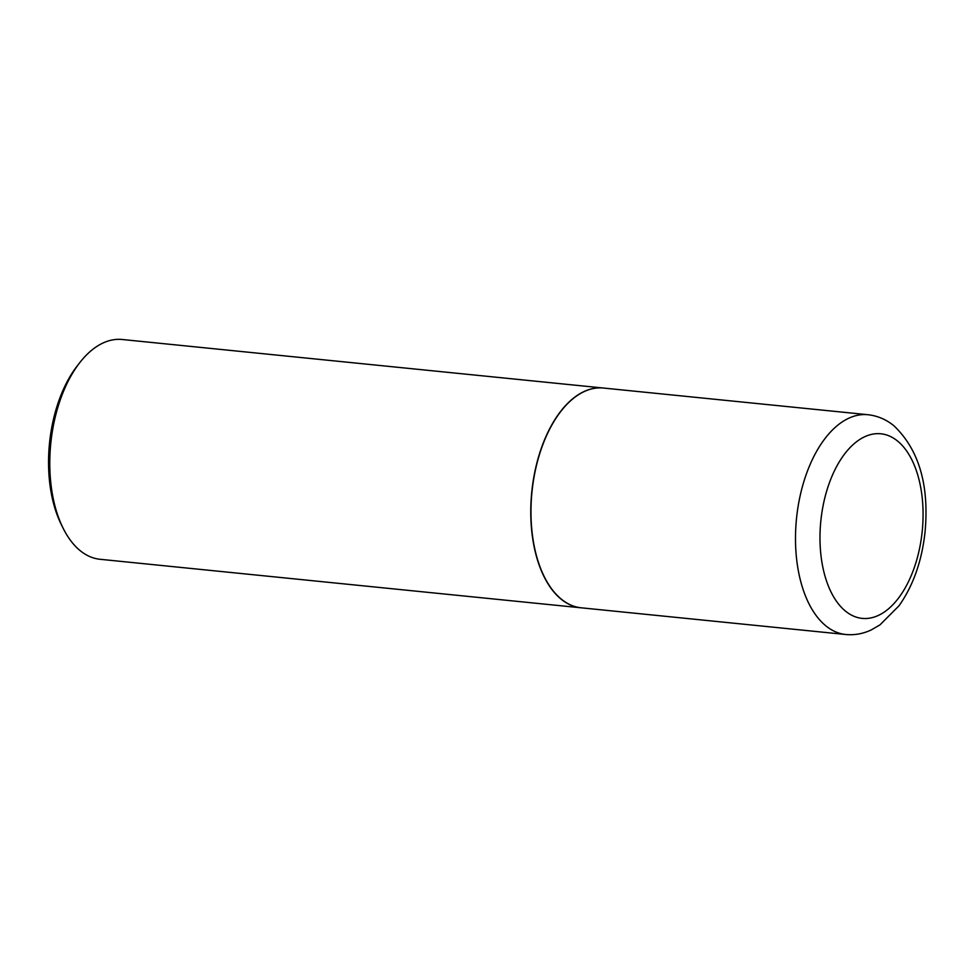<?xml version="1.0" encoding="UTF-8"?>
<svg xmlns="http://www.w3.org/2000/svg" width="974" height="974" viewBox="0 0 974 974"><rect width="100%" height="100%" fill="white"/><g stroke="black" fill="none" stroke-linecap="round" stroke-linejoin="round"><path stroke-width="1.46" d="M581.235 607.813A110.452 60.644 -84.2 0 1 561.365 599.18A110.452 60.644 -84.2 0 1 534.811 472.95A110.452 60.644 -84.2 0 1 603.405 388.042L867.919 414.717A110.452 60.644 -84.2 0 0 799.337 499.625A110.452 60.644 -84.2 0 0 825.879 625.868A110.452 60.644 -84.2 0 0 845.761 634.5L581.235 607.813M581.149 607.813A110.452 60.644 -84.2 0 1 581.052 607.8A110.452 60.644 -84.2 0 1 539.182 454.785A110.452 60.644 -84.2 0 1 603.223 388.017A110.452 60.644 -84.2 0 1 603.308 388.029M581.052 607.8L100.042 559.283A110.452 60.644 -84.2 0 1 63.14 528.249A110.452 60.644 -84.2 0 1 58.172 406.268A110.452 60.644 -84.2 0 1 79.856 362.535A110.452 60.644 -84.2 0 1 122.213 339.5L603.223 388.017M63.14 528.249L61.362 524.669A105.959 58.172 -84.2 0 1 56.589 407.643A105.959 58.172 -84.2 0 1 77.396 365.688L79.856 362.535M897.541 441.027A92.786 50.94 -84.2 0 1 916.023 562.315A92.786 50.94 -84.2 0 1 845.517 611.148A92.786 50.94 -84.2 0 1 827.036 489.861A92.786 50.94 -84.2 0 1 897.541 441.027M845.761 634.5C854.49 635.304 862.927 633.806 871.06 630.02L879.912 624.931L899.087 605.706C913.344 585.411 922.025 560.634 925.105 531.402C929.245 484.845 918.872 449.659 893.998 425.845C886.279 419.514 877.586 415.801 867.919 414.717"/></g></svg>
